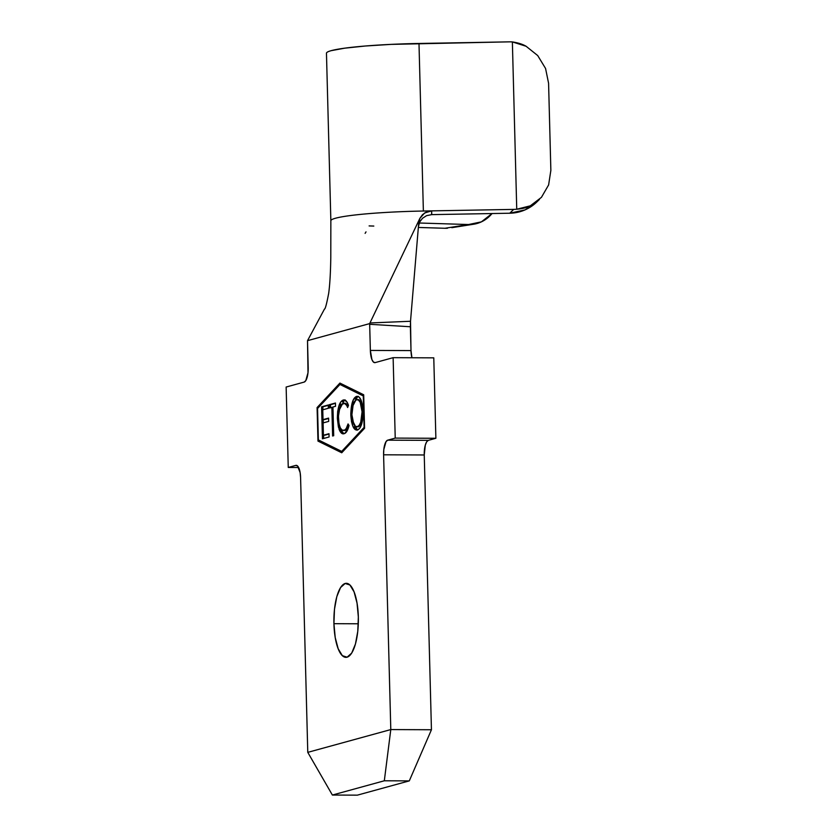 <?xml version="1.0" encoding="UTF-8"?>
<svg xmlns="http://www.w3.org/2000/svg" width="837" height="837" viewBox="0 0 837 837"><rect width="100%" height="100%" fill="white"/><g stroke="black" fill="none" stroke-linecap="round" stroke-linejoin="round"><path stroke-width="1.26" d="M333.921 623.68A37.016 12.241 90.3 0 1 346.288 583.316A37.016 12.241 90.3 0 1 358.341 616.974L357.776 631.339L355.443 644.019L351.686 653.101L347.093 657.191L342.343 655.664L338.179 648.759L335.218 637.532L333.921 623.68L334.476 609.315L336.809 596.635L340.565 587.553L345.158 583.473L349.908 584.99L354.082 591.895L357.033 603.132L358.341 616.974A37.016 12.241 90.3 0 1 345.963 657.338L345.932 657.348A37.016 12.241 90.3 0 1 333.921 623.68L358.309 623.785L333.921 623.68M317.558 408.487L318.374 439.917L341.705 451.394L364.105 427.372L363.279 395.943L339.948 384.465L317.558 408.487L339.948 384.465L341.224 384.465L363.718 395.535L341.224 384.465L339.948 384.465L363.729 395.943L364.545 427.372L341.705 451.394L318.374 439.917L317.558 408.487M343.243 403.35C344.917 402.827 346.382 404.219 347.617 407.525L348.495 405.349C347.031 401.143 345.262 399.385 343.212 400.055C339.54 401.415 337.583 407.535 337.353 418.416L338.451 418.416L337.353 418.416L337.677 411.459L338.995 405.621L340.941 401.708L342.636 400.285L344.656 400.044L347.386 402.628L348.495 405.349L347.617 407.525L346.675 405.39L344.436 403.34L341.391 404.752L339.791 407.901L338.441 416.261L339.016 423.825L340.345 427.916L342.113 430.124L344.603 430.166L346.267 428.46L348.056 423.93L349.029 425.573L348.066 428.837L344.823 433.399L341.465 433.137L338.43 427.132L337.353 418.416L339.131 429.412C340.575 432.938 342.239 434.361 344.112 433.681C346.152 433.2 347.794 430.5 349.029 425.573L348.056 423.93C347.01 427.801 345.671 429.956 344.028 430.396L345.294 430.406L344.028 430.396C340.973 431.055 339.111 427.027 338.441 418.333C338.64 409.492 340.24 404.491 343.243 403.35L345.147 403.267L348.244 405.966L347.345 404.501M329.087 436.977L322.433 438.808L321.596 406.824L328.25 404.993L328.334 408.278L322.768 409.806L323.019 419.64L328.585 418.113L328.679 421.398L323.103 422.926L323.427 435.23L328.993 433.702L329.087 436.977L328.993 433.702L323.427 435.23L323.103 422.926L328.679 421.398L328.585 418.113L323.019 419.64L322.768 409.806L328.334 408.278L328.25 404.993L321.596 406.824L322.433 438.808L329.087 436.977M332.613 436.014L331.86 407.305L329.286 408.017L329.192 404.731L335.449 403.015L335.532 406.301L332.948 407.012L333.701 435.711L332.613 436.014L333.701 435.711L332.948 407.012L335.532 406.301L335.449 403.015L329.192 404.731L329.286 408.017L332.959 407.305L331.86 407.305L332.613 436.014M357.441 430.019L355.139 429.569L353.057 426.682L351.488 421.66L350.787 413.311L352.346 402.262L354.239 398.213L357.054 396.319L358.791 396.843L360.904 399.72L362.494 404.815L363.164 411.501L362.85 418.406L361.574 424.254L359.68 428.293L357.441 430.019C361.061 428.471 362.965 422.298 363.164 411.501C362.39 400.871 360.161 395.849 356.468 396.424C352.869 398.056 350.985 404.271 350.808 415.047L351.906 415.058L350.808 415.047C351.582 425.531 353.8 430.521 357.441 430.019L356.698 430.124M492.104 213.498L481.39 221.868L468.553 224.536L419.264 223.008L468.553 224.536L444.928 228.271L468.553 224.536A40.375 33.585 -99 0 0 473.815 224.201L451.813 227.685M369.964 322.967L369.651 323.616L307.514 340.669L324.484 309.041L307.514 340.669L308.204 367.485A13.455 4.457 90.3 0 1 304.124 382.101L286.139 387.039L288.252 467.464L298.61 467.506L288.252 467.464L295.796 465.393A13.455 4.457 90.3 0 1 296.204 465.33A13.455 4.457 90.3 0 1 300.588 477.571L307.775 752.358L332.383 795.045L357.347 795.15L409.293 780.89L431.442 729.749L409.293 780.89L357.347 795.15L332.383 795.045L384.319 780.785L409.293 780.89L384.319 780.785L390.795 729.571L383.597 454.794L424.244 454.972L431.442 729.749L390.795 729.571L383.597 454.794L383.806 449.563L386.014 441.654L387.688 440.168L395.231 438.096L393.128 357.671L375.143 362.609L373.417 362.055L371.91 359.544L370.362 350.421L369.672 324.296L410.381 326.754L410.998 350.598L370.362 350.421L369.651 323.616L307.514 340.669L308.006 372.706L305.798 380.615L304.124 382.101L286.139 387.039L288.252 467.464L295.796 465.393L297.522 465.947L300.117 472.539L300.588 477.571L307.775 752.358L390.795 729.571L431.442 729.749L424.244 454.972L425.29 445.138L426.661 441.831L428.335 440.346L387.688 440.168L395.231 438.096L435.878 438.274L395.231 438.096L393.128 357.671L433.775 357.849L393.128 357.671L375.143 362.609A13.455 4.457 90.3 0 1 374.735 362.662A13.455 4.457 90.3 0 1 370.362 350.421L410.998 350.598L410.517 321.262L410.381 326.754L369.672 324.296L369.651 323.616L369.964 322.967L410.517 321.262L418.793 222.108L419.892 218.321L369.964 322.967L419.892 218.321L422.497 214.67L426.253 212.096L430.678 210.934M433.775 357.849L435.878 438.274L428.335 440.346L435.878 438.274L433.775 357.849M411.919 357.755L410.998 350.598A13.455 4.457 -89.7 0 0 411.919 357.755M364.576 428.282L341.737 452.775L317.966 441.078L317.087 407.567L339.916 383.074L363.697 394.782L364.576 428.282L341.737 452.775L317.966 441.078L319.232 441.089L342.134 452.357L319.232 441.089L317.966 441.078L317.087 407.567L318.353 407.629L317.087 407.567L339.916 383.074L363.697 394.782L364.576 428.282M384.319 780.785L390.795 729.571L307.775 752.358L332.383 795.045L384.319 780.785M426.786 215.601L431.746 214.628L509.743 213.226L513.688 209.396A40.375 40.05 -134.1 0 0 516.743 209.229L512.37 41.913L516.743 209.229C522.57 208.727 527.08 207.597 530.302 205.829L541.434 197.344L548.612 184.956L550.861 170.382L548.58 83.25L550.861 170.382L548.612 184.956L541.434 197.344L530.302 205.829L516.743 209.229A40.375 40.05 -134.1 0 1 513.688 209.396L431.651 210.872L431.746 214.628L509.743 213.226L513.688 209.396L431.651 210.872L431.589 214.638M330.856 220.801A84.799 7.355 -1.5 0 1 330.856 220.78A84.799 7.355 -1.5 0 1 423.376 211.029L431.651 210.872L424.631 212.975L419.892 218.321L418.458 226.45L419.682 222.046L422.507 218.269L426.483 215.726M324.484 309.041L324.474 309.073C325.258 309.177 326.66 303.915 328.69 293.274C329.862 284.706 330.563 272.716 330.793 257.304L330.856 220.769L326.461 53.233A84.799 7.355 178.5 0 1 418.992 43.472L509.304 41.85A40.375 40.05 -134.1 0 1 512.37 41.913L526.117 46.276L537.72 55.566L545.567 68.477L548.58 83.25L545.567 68.477L537.72 55.566L526.117 46.276C522.801 44.277 518.218 42.823 512.37 41.913A40.375 40.05 -134.1 0 0 509.304 41.85L391.088 44.382L365.382 46.004L344.677 48.18L331.211 50.659C328.094 51.517 326.514 52.354 326.461 53.181M431.651 210.872L423.376 211.029A84.799 7.355 178.5 0 0 330.95 220.413M418.374 227.455L444.928 228.271A40.375 33.585 81 0 0 447.492 228.239A40.375 33.585 81 0 1 444.928 228.271L418.374 227.455M423.376 211.029L418.992 43.472L423.376 211.029M369.107 225.917L373.815 226.063M539.467 199.415L536.82 201.989A40.375 40.05 45.9 0 1 509.743 213.226L525.05 209.888L536.977 201.832M428.335 440.346A13.455 4.457 -89.7 0 0 424.244 454.972L383.597 454.794A13.455 4.457 90.3 0 1 387.688 440.168L428.335 440.346M366.01 231.88L365.12 233.356M492.062 213.54A40.375 33.585 -99 0 1 473.815 224.201M319.211 440.325L319.232 441.089L319.211 440.325M340.785 383.513L318.353 407.577L340.785 383.513M364.566 428.23L342.971 451.405L341.705 451.394L342.971 451.405L364.566 428.23M323.689 438.462L323.605 435.23L323.689 438.462M323.281 422.873L323.197 419.651L323.281 422.873M322.936 409.753L322.862 406.824L321.596 406.824L328.25 405.349L322.862 406.824L322.936 409.753M324.296 419.651L328.596 418.469L324.296 419.651M324.704 435.23L329.004 434.047L324.704 435.23M330.542 407.671L330.469 404.742L329.192 404.731L335.449 403.371L330.469 404.742L330.542 407.671M343.986 399.95L344.624 400.034M344.028 430.396L345.294 430.406L348.903 425.363M343.254 433.796L344.112 433.681M343.902 433.733L340.408 429.423L339.131 429.412L340.408 429.423L339.142 424.432L340.931 430.657L343.913 433.723M339.111 410.329L344.488 400.065L343.212 400.055M345.21 399.95L342.197 401.739M340.847 404.104L339.121 410.318M348.935 425.269L347.481 428.544M346.497 429.737L344.813 430.49M345.116 403.267L346.863 403.999M352.68 406.217L357.734 396.424L356.468 396.424L357.87 396.403M357.253 396.319L356.468 396.424M357.357 430.04L352.586 420.718M358.32 396.33L356.593 397.031L354.982 399.05M357.158 396.654L356.593 397.031M353.685 402.042L352.963 404.731M352.586 420.729L353.266 423.794M354.313 426.65L357.556 430.092M362.536 420.415L360.423 425.363L358.11 426.839M357.64 426.807L356.719 426.399M358.958 399.699L361.479 402.346L362.777 406.405M356.604 399.688L354.773 401.143L353.204 404.365L351.896 414.744L353.748 424.108L355.443 426.399L356.844 426.839L358.581 426.755L357.315 426.755L359.157 425.363L360.747 422.204L362.076 411.794L363.164 411.804L362.076 411.794L360.213 402.346L358.487 400.096L356.604 399.688C359.596 399.249 361.417 403.288 362.076 411.794C361.887 420.613 360.297 425.604 357.315 426.755C354.354 427.205 352.544 423.198 351.896 414.744C352.074 405.976 353.643 400.954 356.604 399.688L358.382 399.615L362.693 405.987M357.315 426.755L358.581 426.755L362.547 420.383"/></g></svg>
